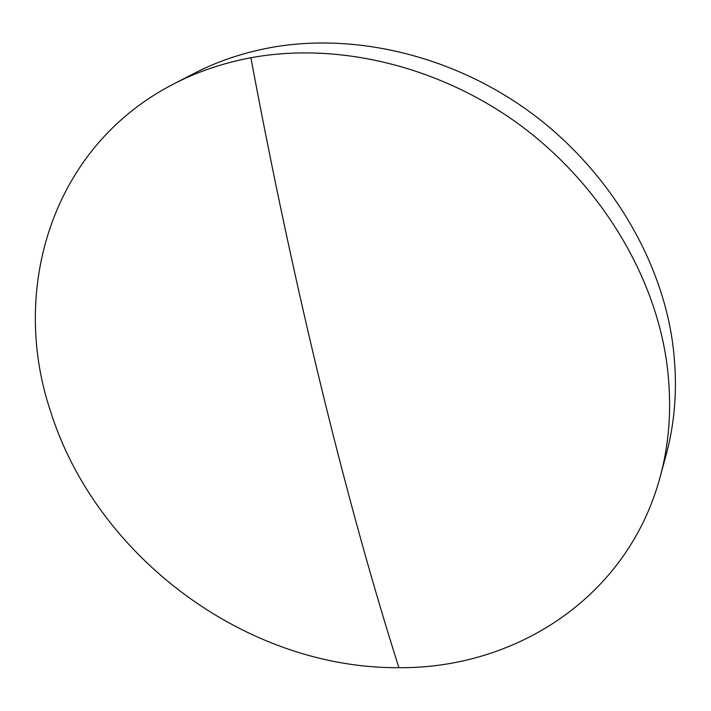 <?xml version="1.0" encoding="UTF-8"?>
<svg xmlns="http://www.w3.org/2000/svg" width="711" height="711" viewBox="0 0 711 711"><rect width="100%" height="100%" fill="white"/><g stroke="black" fill="none" stroke-linecap="round" stroke-linejoin="round"><path stroke-width="1.07" d="M50.383 410.842C96.065 556.864 246.513 668.767 398.889 667.691C514.302 668.749 627.431 598.529 660.155 476.93C670.26 439.736 672.259 400.293 666.136 358.602C652.645 270.571 597.409 181.047 517.03 122.887C436.447 64.985 335.983 41.985 250.894 57.751C223.005 63.012 197.223 71.767 173.537 84.022C50.677 147.23 10.07 290.523 50.383 410.842M660.155 476.93L666.091 455.013C675.983 418.61 677.992 380.092 672.117 339.467C659.159 253.676 605.745 166.818 527.873 110.507C449.805 54.445 352.274 32.315 269.282 47.841C242.087 53.023 216.891 61.608 193.712 73.606L173.537 84.022M398.889 667.691C349.385 511.831 296.487 302.113 250.894 57.751"/></g></svg>
